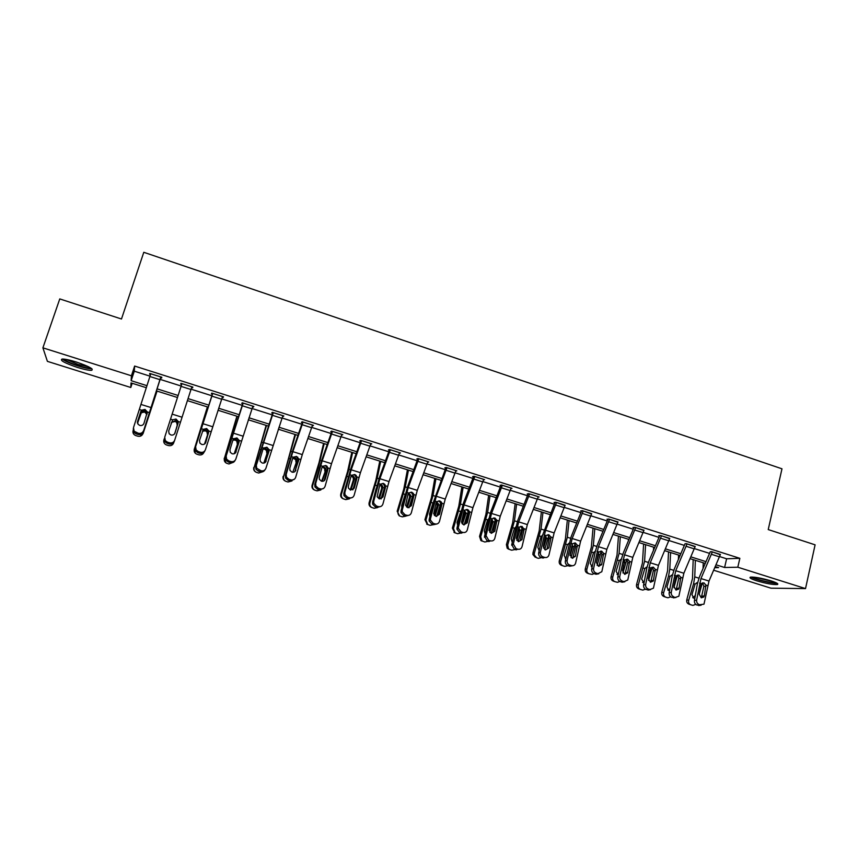 <?xml version="1.0" encoding="UTF-8"?>
<svg xmlns="http://www.w3.org/2000/svg" width="858" height="858" viewBox="0 0 858 858"><rect width="100%" height="100%" fill="white"/><g stroke="black" fill="none" stroke-linecap="round" stroke-linejoin="round"><path stroke-width="1.29" d="M76.298 362.012C89.082 366.409 94.165 369.187 91.538 370.345C88.782 370.441 84.073 369.466 77.392 367.417C64.65 363.073 59.545 360.274 62.076 359.052C64.833 358.955 69.573 359.942 76.298 362.012M770.999 580.855C776.919 582.807 778.989 584.041 777.219 584.566C772.822 584.759 766.044 583.515 756.874 580.845C750.922 578.903 748.83 577.659 750.611 577.112C754.965 576.919 761.754 578.163 770.999 580.855M132.175 383.269L130.791 387.494L47.405 361.357L42.9 347.833L59.77 298.916L121.482 319.004L143.79 252.295L781.981 468.811L768.232 529.568L815.1 544.83L805.523 588.588L770.945 588.18L713.738 570.248M719.712 556.606L726.619 558.794L739.853 558.322L134.631 366.055L134.288 371.192L150 376.169M160.124 379.375L181.167 386.046M191.077 389.178L211.851 395.763M221.772 398.906L242.181 405.362M252.113 408.515L272.168 414.864M282.11 418.018L301.823 424.249M311.776 427.413L331.134 433.537M341.109 436.701L360.124 442.717M370.109 445.881L388.803 451.801M398.788 454.965L417.16 460.778M427.155 463.953L445.205 469.669M455.201 472.833L472.94 478.453M482.957 481.617L500.386 487.14M510.403 490.315L527.531 495.742M537.548 498.916L554.386 504.247M564.414 507.421L580.952 512.655M590.98 515.83L607.239 520.988M617.277 524.163L633.258 529.225M643.285 532.4L658.987 537.376M669.025 540.551L684.459 545.441M694.497 548.616L709.673 553.421M720.334 554.718L711.539 551.619L710.22 551.984M695.119 546.75L686.25 543.597L685.006 543.983M669.648 538.685L660.681 535.489L658.719 535.649L659.534 535.918L659.298 536.647L648.905 561.121L646.825 568.007L643.607 585.017L645.634 584.48C645.43 586.69 646.31 588.213 648.273 589.038L649.924 589.543L653.453 588.17L658.451 565.347L669.733 538.352M643.908 530.544L634.856 527.295L632.968 527.488L633.805 527.756L633.558 528.496L623.24 553.131L621.138 560.049L617.792 577.123L619.744 576.544C619.519 578.775 620.398 580.298 622.382 581.134L624.045 581.649L627.766 579.997L632.786 557.368L643.993 530.19M617.889 522.318L608.751 519.015L606.949 519.24L607.786 519.508L607.55 520.248L597.297 545.055L595.173 552.005L591.698 569.144L593.564 568.532C593.328 570.763 594.219 572.297 596.213 573.144L597.908 573.659L601.812 571.718L606.842 549.292L617.985 521.943M591.591 514.006L582.357 510.639L580.651 510.907L581.499 511.175M565.014 505.609L555.694 502.187L554.075 502.477L554.933 502.745M538.138 497.136L539.135 496.932L528.732 493.629L527.209 493.961L528.067 494.229M510.982 488.567L512.001 488.32L501.48 484.984L500.053 485.349L500.922 485.628M483.515 479.912L484.566 479.622L473.938 476.254L472.597 476.64L473.487 476.93M455.759 471.181L456.831 470.827L446.085 467.417L444.841 467.846L445.742 468.125L445.495 468.897L433.494 501.941L429.172 519.412L430.501 518.597L430.437 520.109L433.204 523.348L434.995 523.895C437.237 524.345 438.728 523.487 439.489 521.342L445.248 499.056L455.93 470.581L446.975 467.739L436.325 496.278L430.501 518.597M427.681 462.355L428.796 461.936L417.921 458.483L416.784 458.955L417.696 459.234M399.302 453.41L400.439 452.938L389.457 449.453L388.417 449.957L389.339 450.246M370.624 444.315L371.771 443.843L360.671 440.326L359.738 440.862L360.66 441.151M341.623 435.124L342.792 434.652L331.553 431.091L330.738 431.671L331.671 431.96M312.291 425.825L313.481 425.354L302.113 421.75L301.405 422.372L302.348 422.672M282.636 416.42L283.826 415.948L272.34 412.301L271.739 412.966L272.694 413.266L255.62 466.302L256.338 465.261L256.681 468.243L261.004 470.752C263.406 471.235 265.047 470.388 265.937 468.2L282.872 415.647M252.638 406.906L253.85 406.435L242.224 402.756L241.742 403.453L242.707 403.764M222.297 397.286L223.52 396.814L211.765 393.093L211.4 393.833L212.376 394.144M191.602 387.559L192.557 387.859L192.846 387.087L180.952 383.311L180.706 384.105L181.692 384.416M160.65 377.745L161.647 378.056L161.808 377.241L149.775 373.423L149.657 374.26L150.525 374.538M42.9 347.833L131.424 375.783L131.156 380.695L147.008 385.692M134.631 366.055L131.424 375.783M739.853 558.322L737.805 567.213L805.523 588.588M716.108 564.821L724.602 567.492L737.805 567.213M157.121 388.867L178.132 395.484M188.041 398.605L208.784 405.126M218.693 408.247L239.082 414.671M249.002 417.792L269.026 424.099M278.968 427.22L298.638 433.419M308.59 436.55L327.928 442.631M337.88 445.763L356.885 451.748M366.859 454.89L385.521 460.767M395.506 463.91L413.846 469.68M423.841 472.822L441.87 478.496M451.866 481.649L469.583 487.226M479.579 490.368L496.986 495.849M507.003 499.002L524.109 504.386M534.126 507.539L550.933 512.827M560.96 515.98L577.477 521.181M587.505 524.345L603.742 529.45M613.77 532.604L629.729 537.634M639.757 540.787L655.448 545.731M665.476 548.884L680.887 553.732M690.926 556.896L706.08 561.668M146.364 387.73L131.038 382.915L130.791 387.494M714.853 567.706L718.629 567.621L715.336 566.591M705.308 563.438L690.154 558.676M680.126 555.523L664.714 550.675M654.686 547.522L639.006 542.588M628.968 539.435L613.02 534.427M602.992 531.274L586.754 526.168M576.737 523.015L560.21 517.824M550.192 514.671L533.386 509.395M523.369 506.241L506.274 500.868M496.256 497.726L478.861 492.245M468.854 489.103L451.147 483.537M441.151 480.394L423.123 474.731M413.138 471.589L394.798 465.83M384.824 462.687L366.151 456.821M356.188 453.689L337.194 447.715M327.241 444.583L307.904 438.513M297.962 435.381L278.282 429.204M268.35 426.072L248.327 419.787M238.406 416.666L218.029 410.263M208.129 407.142L187.387 400.622M177.488 397.511L156.478 390.905M726.619 558.794L724.602 567.492M134.288 371.192L131.156 380.695M399.581 452.67L399.367 453.432M371.031 443.607L370.806 444.369M342.149 434.448L341.924 435.221M312.956 425.193L312.72 425.954M283.43 415.819L283.194 416.591M253.56 406.349L253.325 407.121M223.359 396.771L223.112 397.544M192.803 387.076L192.557 387.859M180.963 383.322L180.706 384.105M149.914 373.477L149.657 374.26M720.398 554.429L708.998 581.059L703.989 604.161L697.039 605.083L700.857 605.105M710.285 551.683L699.452 576.855L697.404 583.665L694.433 600.579L696.621 600.096C696.449 602.295 697.318 603.796 699.238 604.611M712.355 551.876L700.965 578.56L696.621 600.096M701.318 597.812L703.882 586.229L702.53 582.904M697.039 605.083C695.119 604.268 694.251 602.766 694.433 600.579M701.179 605.19L698.659 605.576M705.898 585.081L704.343 595.774L703.796 597.029L701.276 597.801L699.184 594.197L701.329 583.665L703.946 582.839L705.898 585.081L707.625 585.617M693.189 559.63L692.481 578.592L686.797 599.753L688.674 600.375C688.245 602.53 688.974 604.021 690.84 604.815L692.878 605.405L695.763 604.364M695.355 560.306L694.755 576.876L693.607 583.644L688.674 600.375M703.238 562.784L703.045 568.607M702.327 582.893L699.184 594.197M694.851 598.198L693.682 598.123L691.956 594.573L695.087 584.105L697.522 582.485M690.679 604.761L688.963 604.182C687.097 603.389 686.379 601.908 686.797 599.753M692.771 597.618L695.312 595.591M695.57 594.122L695.152 595.538M697.393 583.73L696.385 582.925M751.136 577.059C754.761 579.493 772.597 583.751 776.973 583.226M775.868 582.657C773.079 583.633 754.386 579.171 752.359 577.048M755.051 577.284L773.337 581.638M90.712 367.943C88.846 368.393 84.556 367.599 77.831 365.551C70.045 362.998 65.337 360.843 63.717 359.084M66.152 359.416L78.11 364.435L88.599 366.784M62.205 359.041C64.897 361.089 70.131 363.374 77.896 365.894C84.513 367.932 89.189 368.897 91.935 368.79M695.195 546.439L683.858 573.241L678.85 596.224L675.525 597.372L671.771 597.372L675.525 597.372M685.081 543.672L674.313 569.026L672.243 575.879L669.154 592.835L671.267 592.32C671.074 594.53 671.943 596.053 673.895 596.868M695.184 546.471L687.054 543.886L675.739 570.72L671.267 592.32M676.136 590.079L678.839 577.917L677.402 575.096M671.771 597.372C669.83 596.546 668.961 595.044 669.154 592.835M675.975 597.468L673.401 597.865M680.726 577.273L679.096 588.009L678.667 589.103L675.986 590.036L673.895 586.411L676.115 575.847L678.764 575.021L680.726 577.273L682.475 577.82M669.723 538.395L661.497 535.789L650.257 562.794L645.634 584.48M650.696 582.26L653.485 570.066L652.005 567.213M648.273 589.038L646.224 589.575L649.924 589.543M646.224 589.575C644.272 588.749 643.403 587.226 643.607 585.017M650.503 589.671L647.876 590.079M655.298 569.39L653.26 581.07L650.428 582.196L648.326 578.549L650.632 567.953L653.313 567.127L655.298 569.39L657.056 569.937M668.532 551.876L667.588 570.86L661.818 592.117L663.62 592.717C663.18 594.884 663.92 596.374 665.808 597.189L667.953 597.79L670.699 596.814M670.602 552.531L669.798 569.122L668.596 575.9L663.62 592.717M678.571 555.029L678.356 559.62M677.423 575.117L673.905 587.633M669.562 590.572L668.682 590.465L666.923 586.883L670.087 576.372L672.447 574.753M665.636 597.125L664.006 596.578C662.119 595.774 661.389 594.283 661.818 592.117M667.792 589.982L669.916 588.652M672.264 575.75L671.449 575.192M643.618 544.047L642.428 563.052L636.593 584.405L638.298 584.974C637.869 587.162 638.609 588.663 640.518 589.478L642.824 590.1L645.388 589.178M645.602 544.669L644.583 561.282L638.298 584.974M653.646 547.189L653.453 550.407M652.241 567.374L648.541 580.416M644.026 582.829L641.645 579.118L644.83 568.554L647.039 566.945M651.447 570.602L649.946 570.13L649.763 570.924M640.325 589.403L638.802 588.888C636.893 588.073 636.153 586.582 636.593 584.405M642.567 582.271L644.261 581.542M646.878 567.739L646.042 567.31M635.681 527.563L624.495 554.783L619.744 576.544M624.989 574.356L627.863 562.129L626.34 559.244M622.382 581.134L620.42 581.692L622.082 582.207L624.045 581.649M620.42 581.692C618.446 580.866 617.567 579.343 617.792 577.123M624.785 581.778L622.082 582.207M629.6 561.432L627.584 572.93L624.603 574.259L622.49 570.602L624.881 559.963L627.595 559.148L629.6 561.432L631.381 561.979M609.588 519.283L598.466 546.696L593.564 568.532M599.023 566.355L601.984 554.118L600.407 551.19M596.213 573.144L594.337 573.734L596.02 574.249L597.908 573.659M594.337 573.734C592.342 572.897 591.462 571.364 591.698 569.144M598.787 573.798L596.02 574.249M603.624 553.378L601.63 564.682L598.498 566.248L596.385 562.569L598.648 552.209L601.608 551.083L603.624 553.378L605.426 553.936M581.606 510.757L571.085 536.904L565.336 561.068L567.117 560.435L572.157 538.513L583.204 510.95L591.688 513.642L580.619 541.141L575.557 563.331C574.806 565.25 573.455 566.001 571.482 565.583L569.776 565.068L567.985 565.69L569.68 566.205L571.482 565.583M572.79 558.268L575.815 546.01L574.184 543.05M567.985 565.69C565.969 564.843 565.079 563.298 565.336 561.068M572.533 565.733L569.68 566.205M567.117 560.435C566.87 562.676 567.749 564.221 569.776 565.068M577.38 545.248L575.386 556.338L572.125 558.15L570.002 554.45L572.554 543.758L575.343 542.932L577.38 545.248L579.193 545.806M618.457 536.132L617.02 555.169L611.089 576.619L612.719 577.155C612.28 579.354 613.03 580.855 614.961 581.681L617.535 582.325L619.819 581.445M620.334 536.722L619.101 553.356L612.719 577.155M628.464 539.274L628.346 540.937M626.79 559.566L622.951 572.962M618.21 574.978L616.098 571.278L619.315 560.66L621.342 559.062M624.367 561.035L624.002 562.848M623.348 566.216L624.367 562.794M614.757 581.617L613.331 581.123C611.4 580.308 610.66 578.796 611.089 576.619M617.063 574.474L618.382 574.088M621.213 559.684L620.645 559.437M593.028 528.142L591.334 547.2L585.328 568.736L586.872 569.251C586.432 571.46 587.183 572.983 589.135 573.809L592.224 574.42L594.004 573.616M594.808 528.7L593.35 545.356L586.872 569.251M601.072 551.694L597.125 565.336M592.138 567.009L590.283 563.352L593.532 552.659L595.366 551.126M598.444 552.616L598.637 554.836L597.919 554.965M596.525 561.883L598.637 554.836M588.92 573.734L587.591 573.273C585.649 572.447 584.888 570.935 585.328 568.736M591.312 566.602L592.256 566.43M567.342 520.066L565.39 539.146L559.298 560.778L560.746 561.271C560.306 563.491 561.068 565.014 563.041 565.851L564.725 566.366L567.942 565.679M569.026 520.591L567.331 537.258L560.746 561.271M575.075 543.768L571.042 557.55M565.787 558.923L564.189 555.34L567.331 544.927L569.111 543.125M572.243 544.229L572.629 546.793L571.557 547.007M569.98 555.609L572.629 546.793M562.805 565.765L561.582 565.347C559.62 564.51 558.858 562.987 559.298 560.778M565.272 558.644L565.851 558.59M556.552 502.456L565.122 505.212L554.129 532.904L548.981 554.879C548.305 556.992 546.9 557.85 544.766 557.432L543.05 556.906L541.344 557.561L543.06 558.075L544.766 557.432M555.04 502.305L542.428 535.671L538.685 552.917L540.347 552.402C540.165 554.59 541.066 556.091 543.05 556.906M556.542 502.488L545.57 530.244L540.379 552.241M548.83 547.94L545.463 549.967L543.307 546.353L545.388 536.743L545.978 535.51L548.798 534.695L550.847 537.022L550.89 538.32L548.83 547.94L547.104 548.627L549.377 537.827L547.694 534.813M541.344 557.561C539.371 556.745 538.47 555.255 538.652 553.067L538.685 552.917M541.387 511.904L539.167 531.005L532.99 552.745L534.352 553.206L534.234 554.965L536.668 557.807L538.374 558.333L541.623 557.646M542.964 512.398L541.033 529.086L534.352 553.206M548.788 535.778L544.712 549.613M539.167 550.718L537.827 547.243L540.926 536.99L542.567 535.07M545.763 535.821L546.374 538.599L544.905 539.006M543.5 548.112L546.353 538.663M535.306 557.335L532.882 554.504L532.99 552.745M538.266 496.653L527.348 524.581L522.05 546.632C521.353 548.755 519.927 549.603 517.771 549.184L516.033 548.648L514.414 549.335L516.151 549.871L517.771 549.184M528.196 493.747L517.803 520.323L511.743 544.669L513.352 543.972L516.033 548.648M529.601 493.908L518.704 521.889L513.352 543.972M521.932 539.661L518.511 541.688L516.312 538.331L518.511 528.421L519.111 527.187L521.975 526.372L524.12 529.365L521.932 539.661L520.291 540.39L522.661 529.343L520.538 526.351M514.414 549.335L511.743 544.669M515.154 503.657L512.666 522.779L506.402 544.615L507.679 545.044L508.462 548.702L510.017 549.688L511.733 550.203L515.025 549.528M516.623 504.118L514.468 520.827L507.679 545.044M522.222 527.734L518.114 541.537M512.258 542.385L511.186 539.06L514.317 528.753L515.733 526.951M518.983 527.359L519.798 530.459L518.253 530.866L517.17 534.427M516.795 540.347L519.798 530.459M508.74 549.238L507.196 548.251L506.402 544.615M518.253 530.866L518.35 529.44M511.121 488.052L500.278 516.162L494.83 538.298C494.111 540.422 492.664 541.28 490.476 540.84L488.717 540.304L487.194 541.033L488.942 541.57L490.476 540.84M501.072 485.092L490.744 511.894L484.523 536.347L486.036 535.606L488.717 540.304M502.359 485.263L491.537 513.449L486.036 535.606M494.744 531.306L491.269 533.333L489.049 530.223L491.344 520.012L491.956 518.768L494.851 517.964L496.954 520.388L494.744 531.306L493.2 532.057L495.592 520.388L493.511 517.975M487.194 541.033L484.523 536.347M488.652 495.323L485.885 514.468L479.536 536.4L480.705 536.808L482.046 540.958L484.813 541.999L488.138 541.323M490.015 495.752L487.612 512.473L480.705 536.808M495.356 519.648L491.248 533.322M485.081 533.923L484.255 530.791L487.419 520.441L488.599 518.779M491.902 518.843L492.953 522.147L491.505 522.597L489.06 530.576M489.832 532.378L492.953 522.147M481.906 541.055L480.877 540.54L479.536 536.4M491.505 522.597L491.291 520.238M474.817 476.533L483.676 479.375L472.919 507.657L467.31 529.869C466.57 532.003 465.1 532.85 462.891 532.421L461.111 531.874L459.674 532.636L461.454 533.172L462.891 532.421M473.637 476.34L463.374 503.389L457.003 527.917L458.419 527.144L458.333 528.335L461.111 531.874M474.806 476.565L464.081 504.912L458.419 527.144M467.256 522.844L463.728 524.871L461.507 522.018L463.878 511.507L464.51 510.263L467.438 509.459L469.423 511.422L469.53 513.256L467.256 522.844L465.808 523.637L468.339 512.73L468.168 511.454L466.194 509.502M459.674 532.636L456.906 529.107L457.003 527.917M461.861 486.904L458.816 506.059L452.381 528.099L453.453 528.474L455.094 532.839L457.604 533.708L460.971 533.022M463.116 487.301L460.467 504.043L453.453 528.474M468.543 510.092L468.211 511.454M468.189 511.529L464.114 524.967M457.625 525.321L457.035 522.436L461.154 510.574M462.601 509.673L464.51 510.263L465.948 513.202L464.468 514.232L461.754 523.069M462.451 524.099L465.83 513.76M454.772 532.775L452.381 528.099M464.468 514.232L463.91 511.379M445.924 467.471L445.731 468.168M439.478 514.307L435.896 516.334L433.676 513.706L436.111 502.906L436.754 501.662L439.725 500.858L441.57 502.456L441.827 504.686L439.478 514.307L438.116 515.122L440.744 504.182L440.411 502.531L438.588 500.933M433.204 523.348L431.864 524.141L433.655 524.688L434.995 523.895M431.864 524.141L429.107 520.913L429.172 519.412M437.108 523.906L433.655 524.688M434.791 478.399L431.456 497.576L424.924 519.712L425.911 520.055L427.724 524.538L430.105 525.321L433.505 524.646M435.928 478.753L433.022 495.506L425.911 520.055M441.119 501.78L436.711 516.462M436.797 501.619L438.524 504.719L437.14 505.791L434.255 515.143M434.588 515.529L435.188 515.722L438.406 505.276M429.879 516.57L429.526 513.985L432.968 502.992L431.317 502.488M427.348 524.42L424.924 519.712M437.14 505.791L436.218 502.552M418.833 458.773L427.874 461.679L417.288 490.358L411.357 512.73C410.574 514.886 409.062 515.733 406.799 515.283L404.987 514.725L403.743 515.561L405.555 516.108L406.799 515.283M417.9 458.494L407.764 486.078L401.04 510.8L402.273 509.952L402.252 511.765L404.987 514.725M418.822 458.805L408.258 487.548L402.273 509.952M411.39 505.662L407.743 507.689L405.566 505.287L408.043 494.219L408.708 492.975L411.711 492.17L413.406 493.489L413.824 496.01L411.39 505.662L410.124 506.52L412.848 495.549L412.355 493.597L410.671 492.278M403.743 515.561L401.018 512.612L401.04 510.8M409.18 515.208L405.555 516.108M407.432 469.798L403.807 488.985L397.179 511.229L398.058 511.54C397.597 513.567 398.251 515.09 400.01 516.098L402.305 516.848L405.737 516.162M408.451 470.12L405.287 486.883L398.058 511.54M408.762 492.9L410.81 496.139L412.462 496.653L409.019 507.797M410.81 496.139L409.513 497.254L406.531 506.906L407.443 507.207L410.692 496.707M401.844 507.646L401.716 505.448L405.191 494.401L403.528 493.886M399.624 515.969L397.179 511.229M409.513 497.254L409.566 495.549L408.215 493.725M399.528 452.649L389.017 481.563L382.915 504.021C382.121 506.177 380.577 507.035 378.292 506.574L376.447 506.016L375.311 506.874L377.145 507.443L378.292 506.574M389.553 449.485L379.493 477.273L372.597 502.102L373.734 501.211L373.777 503.303L376.447 506.016M390.369 449.742L379.89 478.721L373.734 501.211M382.99 496.921L379.29 498.948L377.145 496.75L379.665 485.435L380.341 484.18L383.387 483.376L384.952 484.491L385.51 487.247L382.99 496.921L381.821 497.822L384.641 486.808L384.009 484.631L382.454 483.526M375.311 506.874L372.64 504.182L372.597 502.102M380.952 506.402L377.145 507.443M379.783 461.1L375.847 480.308L369.133 502.649L369.905 502.938C369.433 505.008 370.12 506.552 371.954 507.561L374.195 508.279L377.713 507.561M380.684 461.389L377.252 478.174L369.905 502.938M383.987 489.51L381.059 498.959M380.652 484.191L382.636 486.078L382.786 487.462L381.596 488.62L378.582 498.326L379.386 498.595L382.668 488.041M373.552 498.498L376.158 488.556M371.535 507.4L371.182 507.26C369.348 506.252 368.672 504.719 369.133 502.649M381.596 488.62L381.574 486.668L380.008 484.931M370.849 443.554L360.424 472.672L354.161 495.216C353.335 497.383 351.769 498.23 349.463 497.769L347.597 497.2L346.557 498.101L348.412 498.67L349.463 497.769M360.886 440.39L350.911 468.382L343.844 493.296L344.873 492.374L344.991 494.723L347.597 497.2M370.838 443.586L361.583 440.658L351.201 469.809L344.873 492.374M354.268 488.095L350.514 490.122L348.412 488.095L348.337 486.272L350.965 476.544L351.662 475.289L354.751 474.495L356.188 475.45L356.874 478.378L354.268 488.095L353.206 489.028L356.124 477.981L355.351 475.622L353.914 474.678M346.557 498.101L343.951 495.634L343.844 493.296M352.424 497.458L348.412 498.67M351.823 452.316L347.587 471.535L340.776 493.983L341.441 494.229C340.969 496.353 341.677 497.908 343.575 498.916L345.785 499.613L349.41 498.841M352.606 452.563L348.906 469.358L341.441 494.229M353.893 486.475L352.82 489.918M352.306 475.407L354.215 477.102L354.461 478.7L353.367 479.89L350.321 489.65L351.029 489.886L354.333 479.279M345.034 488.921L345.828 485.993M343.061 498.712L342.9 498.648C341.012 497.651 340.304 496.096 340.776 493.983M353.367 479.89L353.26 477.713L351.362 476.029M341.859 434.352L331.52 463.685L325.085 486.314C324.238 488.481 322.64 489.328 320.302 488.867L318.425 488.288L317.492 489.232L319.358 489.8L320.302 488.867M331.896 431.199L322.018 459.395L314.768 484.395L315.69 483.44L315.883 486.014L318.425 488.288M332.496 431.381L322.19 460.789L315.69 483.44M325.236 479.161C324.56 480.888 323.284 481.563 321.418 481.188L319.369 479.332L319.23 477.316L321.954 467.567L322.662 466.302L325.793 465.508L327.123 466.334L327.928 469.412L325.236 479.161L324.27 480.137L327.284 469.047L326.394 466.548L325.064 465.722M317.492 489.232L314.95 486.969L314.768 484.395M323.595 488.395L319.358 489.8M323.563 443.436L319.015 462.666L312.108 485.22L312.666 485.435C312.183 487.591 312.923 489.167 314.865 490.165L317.052 490.851L320.86 489.961M324.217 443.64L318.297 467.513L312.666 485.435M324.56 479.837L324.324 480.598M322.587 466.387L325.493 468.05L325.815 469.841L321.761 480.877L322.351 481.081L325.697 470.42M314.865 490.165L314.307 489.929C312.366 488.931 311.626 487.365 312.108 485.22M324.828 471.074L324.635 468.704L322.801 467.181M312.526 425.053L302.295 454.601L295.678 477.305C294.809 479.483 293.189 480.33 290.819 479.858L288.921 479.279L288.095 480.255L289.983 480.834L290.819 479.858M302.584 421.9L292.793 450.3L285.36 475.396L286.186 474.399L286.454 477.187L288.921 479.279M303.067 422.05L292.857 451.662L286.186 474.399M295.871 470.13C295.173 471.857 293.886 472.533 291.988 472.147L290.004 470.441L289.8 468.264L292.61 458.472L293.339 457.217L296.503 456.424L298.713 458.88L298.659 460.349L295.013 471.139L298.123 460.017L297.136 457.4L295.892 456.681M288.095 480.255L285.628 478.185L285.36 475.396M294.444 479.182L289.983 480.834M295.002 434.448L283.569 476.544C283.086 478.721 283.837 480.319 285.832 481.317L288.009 481.992L292.042 480.909M295.527 434.62L283.569 476.544M293.125 457.453L294.669 457.539L296.439 458.923L296.857 460.875L292.878 472.007L296.739 461.454M285.542 481.188L285.382 481.113C283.387 480.115 282.636 478.528 283.119 476.362M295.978 462.151L295.699 459.609L292.739 458.108M272.93 412.494L272.683 413.309M273.294 412.612L256.338 465.261M266.173 460.993C265.454 462.73 264.146 463.406 262.237 463.02L260.296 461.443L260.038 459.105L262.934 449.292L263.674 448.026L266.892 447.233L269.112 449.71L269.047 451.179L265.422 462.044L268.64 450.89L267.557 448.176L266.388 447.522M259.084 470.163L258.365 471.181L260.274 471.771L261.004 470.752M258.365 471.181L255.974 469.272L255.62 466.302M264.961 469.83C263.91 471.589 262.355 472.243 260.274 471.771M266.119 425.375L254.14 467.546C253.657 469.755 254.429 471.364 256.467 472.361L258.644 473.037L262.977 471.664M266.516 425.504L254.14 467.546M263.288 448.519L265.369 448.455L267.074 449.71L267.578 451.823L263.835 463.095M264.092 463.041L267.449 452.402M255.974 472.136C254.043 471.106 253.325 469.519 253.807 467.396M266.806 453.131L266.43 450.45L264.736 449.195L262.977 449.152M252.885 406.134L235.864 458.987C234.942 461.175 233.269 462.033 230.845 461.54L228.904 460.939L228.292 462.001L230.234 462.601L230.845 461.54M242.953 402.981L225.547 457.099L226.147 456.016L226.576 459.159L228.904 460.939M243.189 403.056L226.147 456.016M236.143 451.748C235.403 453.496 234.073 454.172 232.132 453.775L230.255 452.316L229.933 449.849L232.926 439.993L233.687 438.728L236.937 437.945L239.178 440.433L239.114 441.913L235.5 452.852L238.824 441.656L237.645 438.856L236.551 438.266M228.292 462.001L225.976 460.231L225.547 457.099M235.135 460.328C234.137 462.333 232.507 463.084 230.234 462.601M236.915 416.194L224.388 458.451C223.895 460.682 224.689 462.301 226.769 463.309L228.936 463.985L233.623 462.162M237.183 416.28L224.388 458.451M233.076 439.607L235.736 439.275L237.376 440.422L237.966 442.653L234.213 453.743M234.545 453.603L237.838 443.243M226.029 462.945L224.174 458.344M237.312 444.015L236.851 441.194L235.221 440.047L232.861 440.218M222.544 396.514L205.437 449.678C204.494 451.866 202.799 452.724 200.343 452.22L198.38 451.619L197.887 452.724L199.839 453.324L200.343 452.22M212.623 393.361L195.131 447.79L195.613 446.664L196.117 449.967L198.38 451.619M212.741 393.404L195.613 446.664M205.319 443.286L208.666 432.314L207.411 429.45L206.381 428.914M197.887 452.724L195.635 451.083L195.131 447.79M204.998 450.611L204.912 450.782C203.979 452.97 202.284 453.818 199.839 453.324M208.912 431.048L205.759 442.406C205.008 444.154 203.657 444.83 201.694 444.433L199.871 443.071L199.485 440.476L203.346 429.332L206.649 428.539L208.912 431.048L211.014 431.703M207.389 406.917L194.305 449.26C193.801 451.512 194.605 453.142 196.729 454.15L198.906 454.826C201.233 455.308 202.906 454.504 203.925 452.391M207.518 406.949L194.305 449.26M202.531 430.748L205.77 429.987L207.346 431.048L208.022 433.387L204.526 444.047M204.73 443.897L207.893 433.976M195.356 453.303L194.198 449.174M207.475 434.791L206.939 431.853L205.362 430.802L202.552 431.22M191.86 386.776L174.667 440.251C173.702 442.449 171.975 443.296 169.487 442.792L167.503 442.181L167.117 443.339L169.101 443.94L169.487 442.792M181.939 383.633L164.725 437.205L165.315 440.647L167.503 442.181M174.882 433.344L178.164 422.876L176.845 419.937L175.858 419.444M167.117 443.339L164.94 441.806L164.725 437.205M174.592 440.465L174.26 441.409C173.295 443.597 171.579 444.444 169.101 443.94M178.292 421.557L175.032 432.958C174.26 434.716 172.887 435.381 170.903 434.974L169.133 433.719L168.683 431.006L172.662 419.819L176.008 419.036L178.292 421.557L180.416 422.222M164.264 438.728L163.867 439.95C163.363 442.235 164.189 443.876 166.334 444.894L168.522 445.559C170.967 446.053 172.683 445.184 173.659 442.953L173.906 442.192M171.407 422.533L175.472 420.592L176.984 421.568L177.745 424.024L174.657 433.73M174.71 433.644L177.617 424.613M177.306 425.461L176.684 422.426L175.182 421.45L171.879 422.233L171.139 423.38M160.811 376.93L143.243 431.917C142.256 434.116 140.508 434.963 138.009 434.448L138.277 433.258C140.787 433.773 142.546 432.925 143.533 430.716M160.907 376.962L143.243 431.917M160.8 376.962L150.772 373.788L133.483 427.638L134.138 431.209L138.277 433.258M147.329 412.955L144.991 409.867L140.819 411.475L137.398 422.039M136.261 432.647L136.004 433.837L138.009 434.448M136.004 433.837L133.891 432.411L133.237 428.85M137.377 422.308L140.809 411.926M140.819 411.475L141.624 410.199L145.013 409.427L147.319 411.958L143.951 423.391C143.157 425.16 141.763 425.825 139.757 425.418L138.031 424.238L137.527 421.417M156.95 391.055L143.093 433.558L140.111 436.25M157.057 391.087L143.093 433.558M137.462 423.058L140.894 412.623L144.82 411.089L147.104 413.706M142.986 433.569C141.999 435.821 140.272 436.701 137.795 436.196L135.607 435.521C133.419 434.502 132.582 432.85 133.087 430.555M146.89 414.435L144.648 411.99L141.302 412.773L137.527 423.284M712.344 551.909L720.388 554.461M699.592 583.129L701.329 583.665M700.965 578.56L708.998 581.059M711.539 554.343L719.583 556.896M702.134 596.278L704.343 595.774M705.962 586.464L703.882 586.229M701.565 586.111L700.654 585.821M698.916 578.174L694.755 576.876M695.087 584.105L693.607 583.644M674.356 575.3L676.115 575.847M675.739 570.72L683.858 573.241M686.25 546.332L694.379 548.905M676.962 588.545L679.096 588.009M680.78 578.667L678.785 578.453M648.862 567.395L650.632 567.953M650.257 562.794L658.451 565.347M660.692 538.245L668.908 540.84M651.533 580.727L653.592 580.169M655.34 570.795L653.431 570.613M676.64 578.389L675.407 578.013M673.777 570.356L669.798 569.122M670.087 576.372L668.596 575.9M648.369 562.462L644.583 561.282M644.83 568.554L643.328 568.082M635.681 527.595L643.983 530.233M623.09 559.416L624.881 559.963M624.495 554.783L632.786 557.368M634.866 530.062L643.168 532.689M625.836 572.822L627.809 572.232M629.633 562.837L627.809 562.676M609.577 519.315L617.975 521.975M597.05 551.34L598.852 551.898M598.466 546.696L606.842 549.292M608.762 521.803L617.159 524.452M599.871 564.843L601.758 564.221M603.657 554.794L601.919 554.665M570.731 543.189L572.554 543.758M572.157 538.513L580.619 541.141M582.378 513.449L590.862 516.13M573.627 556.778L575.439 556.123M577.402 546.664L575.75 546.567M625.997 562.73L624.485 562.258M622.704 554.482L619.101 553.356M619.315 560.66L617.792 560.188M600.289 554.772L598.745 554.289M596.771 546.417L593.35 545.356M593.532 552.681L591.988 552.198M574.302 546.728L572.747 546.246M570.549 538.266L567.331 537.258M567.47 544.615L565.915 544.133M550.847 537.022L552.691 537.591M544.133 534.942L545.978 535.51M545.57 530.244L554.129 532.904M555.716 505.008L564.296 507.721M550.868 538.449L549.313 538.374M548.037 538.599L546.471 538.116M544.058 530.029L541.033 529.086M541.141 536.465L539.564 535.982M529.59 493.94L538.256 496.696M524.034 528.71L525.9 529.289M517.245 526.608L519.111 527.187M518.704 521.889L527.348 524.581M528.764 496.471L537.43 499.217M524.045 530.137L522.586 530.105M521.503 530.394L519.916 529.901M517.288 521.707L514.468 520.827M514.532 528.228L512.934 527.734M502.348 485.306L511.111 488.084M496.932 520.313L498.82 520.903M490.068 518.189L491.956 518.768M491.537 513.449L500.278 516.162M501.522 487.837L510.285 490.615M496.932 521.75L495.57 521.739M494.68 522.093L493.071 521.589M490.218 513.288L487.612 512.473M487.634 519.905L486.025 519.412M469.541 511.829L471.439 512.419M464.081 504.912L472.919 507.657M473.981 479.118L482.839 481.928M469.53 513.256L468.264 513.288M467.567 513.706L465.948 513.202M462.859 504.783L460.467 504.043M460.446 511.497L458.816 510.993M441.849 503.238L443.768 503.839M434.834 501.072L436.754 501.662M436.325 496.278L445.248 499.056M446.128 470.302L455.094 473.144M441.827 504.686L440.658 504.751M440.165 505.223L438.524 504.719M435.21 496.192L433.022 495.506M413.846 494.562L415.787 495.163M406.756 492.363L408.708 492.975M408.258 487.548L417.288 490.358M417.985 461.389L427.037 464.264M413.824 496.01L412.762 496.106M407.25 487.494L405.287 486.883M390.358 449.785L399.517 452.681M385.532 485.789L387.505 486.4M378.367 483.569L380.341 484.18M379.89 478.721L389.017 481.563M389.521 452.381L398.67 455.276M385.51 487.247L384.545 487.376M384.395 487.966L382.786 487.462M378.989 478.71L377.252 478.174M376.93 485.649L375.418 485.188M356.917 476.919L358.901 477.541M349.667 474.678L351.662 475.289M351.201 469.809L360.424 472.672M360.735 443.264L369.991 446.192M356.874 478.378L356.027 478.549M355.866 479.139L354.461 478.7M350.407 469.819L348.906 469.358M348.316 476.801L347.018 476.394M332.486 431.424L341.849 434.395M327.971 467.953L329.987 468.575M320.645 465.68L322.662 466.302M322.19 460.789L331.52 463.685M331.628 434.051L340.991 437.012M327.928 469.412L327.188 469.616M327.016 470.216L325.815 469.841M321.514 460.843L320.249 460.446M319.391 467.846L318.297 467.513M303.046 422.082L312.516 425.085M298.713 458.88L300.74 459.513M291.302 456.585L293.339 457.217M292.857 451.662L302.295 454.601M302.198 424.731L311.669 427.724M298.659 460.349L298.026 460.596M297.855 461.186L296.857 460.875M292.299 451.758L291.28 451.437M290.133 458.794L289.253 458.526M273.284 412.644L282.861 415.68M269.112 449.71L271.171 450.343M261.615 447.383L263.674 448.026M263.192 442.438L272.737 445.409M272.426 415.304L282.003 418.339M268.361 452.059L267.578 451.823M262.752 442.567L261.98 442.331M260.553 449.646L259.888 449.442M243.179 403.099L252.863 406.166M239.178 440.433L241.259 441.076M231.606 438.084L233.687 438.728M233.194 433.108L242.846 436.111M242.321 405.77L252.005 408.837M238.524 442.825L237.966 442.653M212.73 393.436L222.533 396.546M201.244 428.678L203.346 429.332M202.842 423.68L212.612 426.716M211.872 396.128L221.664 399.227M205.437 443.114L205.759 442.406M181.928 383.665L191.838 386.808M170.538 419.154L172.662 419.819M172.147 414.135L182.025 417.202M181.059 386.368L190.969 389.511M147.319 411.958L149.464 412.623M139.468 409.534L141.624 410.199M141.098 404.472L151.094 407.582M149.903 376.501L159.931 379.676M140.498 414.082L140.658 413.181M777.219 584.566L777.445 583.526M701.587 597.522L703.796 597.029M693.189 597.908L694.154 598.219M676.533 589.628L678.667 589.103M651.211 581.627L653.26 581.07M668.082 590.197L669.251 590.572M642.685 582.367L644.026 582.796M625.611 573.519L627.584 572.93M599.742 565.304L601.63 564.682M573.573 556.992L575.386 556.338M617.224 574.474L618.243 574.796M550.89 538.32L549.335 538.256M538.652 553.067L540.347 552.402M546.374 538.599L544.916 538.931M534.234 554.965L532.882 554.504M524.12 529.365L522.661 529.343M511.668 545.173L513.277 544.476M519.894 530.029L518.35 530.437M508.462 548.702L507.196 548.251M496.954 520.388L495.592 520.388M484.427 537.194L485.939 536.454M493.093 521.374L491.634 521.814M482.046 540.958L480.877 540.54M469.423 511.422L468.168 511.454M456.906 529.107L458.333 528.335M465.958 512.644L464.596 513.127M455.094 532.839L454.011 532.443M441.57 502.456L440.411 502.531M429.107 520.913L430.437 520.109M438.502 503.85L437.248 504.365M427.724 524.538L426.748 524.174M413.406 493.489L412.355 493.597M401.018 512.612L402.252 511.765M410.725 495.002L409.566 495.549M400.01 516.098L399.131 515.765M384.952 484.491L384.009 484.631M372.64 504.182L373.777 503.303M382.636 486.078L381.574 486.668M371.954 507.561L371.182 507.26M356.188 475.45L355.351 475.622M343.951 495.634L344.991 494.723M354.215 477.102L353.26 477.713M343.575 498.916L342.9 498.648M327.123 466.334L326.394 466.548M314.95 486.969L315.883 486.014M325.493 468.05L324.635 468.704M297.747 457.153L297.136 457.4M285.628 478.185L286.454 477.187M296.439 458.923L295.699 459.609M255.974 469.272L256.681 468.243M267.074 449.71L266.43 450.45M225.976 460.231L226.576 459.159M237.376 440.422L236.851 441.194M195.635 451.083L196.117 449.967M207.346 431.048L206.939 431.853M164.94 441.806L165.315 440.647M176.984 421.568L176.684 422.426M133.891 432.411L134.138 431.209M146.278 412.001L146.096 412.891"/></g></svg>
